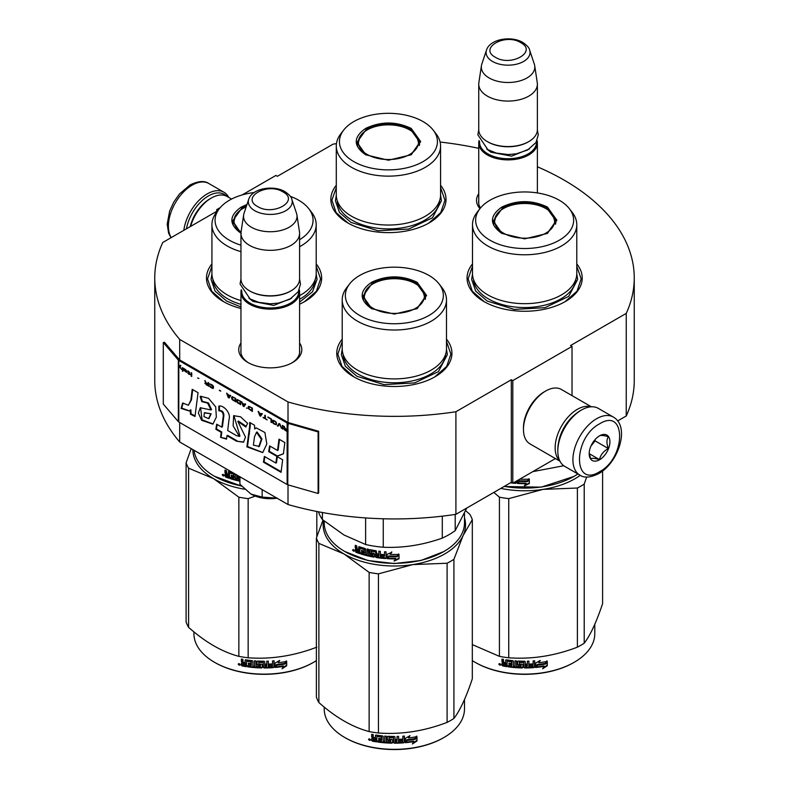 <?xml version="1.0" encoding="UTF-8"?>
<svg xmlns="http://www.w3.org/2000/svg" width="789" height="789" viewBox="0 0 789 789"><rect width="100%" height="100%" fill="white"/><g stroke="black" fill="none" stroke-linecap="round" stroke-linejoin="round"><path stroke-width="1.18" d="M179.695 422.509L179.695 441.998A239.748 138.42 180 0 1 154.752 380.515L154.752 277.935A239.748 138.42 180 0 0 179.695 339.418L288.015 401.956A239.748 138.42 180 0 0 455.904 411.74L511.321 379.746L512.801 380.604L572.025 346.41L570.546 345.552L626.249 313.391L626.249 415.971L617.669 420.922M242.144 194.942L275.903 175.444L277.383 176.302L333.096 144.14A239.748 138.42 180 0 1 336.459 143.637M440.104 142.05A239.748 138.42 180 0 1 478.745 148.352M537.378 166.785A239.748 138.42 180 0 1 634.248 277.935A239.748 138.42 180 0 1 626.249 313.391M218.011 210.407L216.679 209.637L220.239 207.586M217.754 210.732L162.751 242.489A239.748 138.42 180 0 0 154.752 277.935M299.593 342.949A31.53 18.206 180 0 1 292.581 362.526L292.581 362.526A31.53 18.206 180 0 1 247.983 362.526A31.53 18.206 180 0 1 240.961 342.949M479.949 208.651A31.53 18.206 180 0 1 478.745 193.7M472.503 263.911A57.577 33.246 -0 0 0 483.923 301.526A57.577 33.246 -0 0 0 565.358 301.526A57.577 33.246 -0 0 0 576.779 263.911M336.292 185.267A57.577 33.246 -0 0 0 347.712 222.892A57.577 33.246 -0 0 0 429.147 222.892A57.577 33.246 -0 0 0 440.568 185.267M211.925 263.911A57.577 33.246 -0 0 0 223.346 301.526A57.577 33.246 -0 0 0 240.961 308.479M299.593 304.179A57.577 33.246 -0 0 0 304.781 301.526A57.577 33.246 -0 0 0 316.202 263.911M342.219 339.132A57.577 33.246 -0 0 0 353.64 376.757A57.577 33.246 -0 0 0 435.064 376.757A57.577 33.246 -0 0 0 446.485 339.132M634.248 277.935L634.248 380.515A239.748 138.42 180 0 1 626.249 415.971M216.679 209.637L216.679 211.353M179.695 339.418L179.695 359.932A1.253 0.73 180 0 1 179.458 359.745L164.428 342.239L163.303 342.554L163.303 404.106L178.334 421.612A2.515 1.45 0 0 0 178.807 421.997L287.127 484.525A2.515 1.45 0 0 0 287.788 484.801L318.115 493.48L318.115 431.938L287.788 423.259A2.515 1.45 180 0 1 287.127 422.983L178.807 360.445A2.515 1.45 180 0 1 178.334 360.06L163.303 342.554M288.015 484.87L288.015 504.536L179.695 441.998M288.015 401.956L288.015 422.47L179.695 359.932M455.904 411.74L455.904 514.32A239.748 138.42 180 0 1 288.015 504.536M455.904 514.32L511.321 482.326L511.321 379.746M512.801 380.604L512.801 483.184L511.321 482.326M555.417 458.577L512.801 483.184M572.025 346.41L572.025 395.624M299.593 349.793A29.44 16.993 180 0 1 299.721 351.371A29.44 16.993 180 0 1 291.812 362.96M248.742 362.96A29.44 16.993 180 0 1 240.842 351.371A29.44 16.993 180 0 1 240.961 349.793M480.452 208.02A29.44 16.993 180 0 1 478.617 202.112A29.44 16.993 180 0 1 478.745 200.544M348.087 223.1L336.104 212.586L331.893 200.238L336.292 187.614M440.568 187.614L444.966 200.238L440.755 212.586L428.772 223.1M484.298 301.743L472.315 291.23L468.114 278.882L472.503 266.258M576.779 266.258L581.177 278.882L576.976 291.23L564.983 301.743M446.485 341.479L450.884 354.103L446.682 366.451L434.69 376.964M354.014 376.964L342.022 366.451L337.82 354.103L342.219 341.479M316.202 266.258L320.59 278.882L316.389 291.23L304.406 301.743M223.721 301.743L211.728 291.23L207.527 278.882L211.925 266.258M186.46 228.8A31.826 18.374 -60 0 1 208.395 195.958A31.826 18.374 -60 0 1 226.69 196.254M183.827 230.319A33.503 19.34 -60 0 1 207.201 193.907A33.503 19.34 -60 0 1 223.958 192.25A33.503 19.34 -60 0 1 228.741 197.428M613.349 417.065L598.249 408.347A33.503 19.34 120 0 0 581.493 410.004L580.309 410.694A31.826 18.374 120 0 0 557.813 449.671L557.813 451.042A33.503 19.34 120 0 0 564.746 466.378L579.846 475.096C584.087 478.144 590.359 477.651 598.693 473.637C618.181 462.975 630.529 426.849 613.349 417.065A33.503 19.34 120 0 0 596.602 418.722A33.503 19.34 120 0 0 574.717 448.251A33.503 19.34 120 0 0 579.846 475.096M580.309 410.694L581.493 410.004A33.503 19.34 120 0 0 557.813 451.042M599.561 423.851C572.824 437.816 572.824 488.647 599.561 471.723C626.298 457.768 626.298 406.937 599.561 423.851M599.561 435.824A14.656 8.462 120 0 0 589.196 453.774A14.656 8.462 120 0 0 599.561 459.76A14.656 8.462 120 0 0 609.927 441.81A14.656 8.462 120 0 0 599.561 435.824M589.225 452.896L590.566 458.784C591.701 457.985 594.659 458.251 599.453 459.573C600.587 454.829 603.546 451.15 608.339 448.517C606.504 443.517 606.504 439.572 608.339 436.672C603.546 435.35 600.587 435.094 599.453 435.883M599.453 459.573L589.294 453.705M608.339 448.517L595.123 440.893L595.123 439.542M593.742 441.238A12.565 7.249 120 0 1 590.981 446.022L595.123 440.893M231.572 199.065L227.054 196.461A31.412 18.137 120 0 0 211.353 198.019L209.874 198.867A29.311 16.924 120 0 0 190.198 226.64M209.874 198.867L211.353 198.019A31.412 18.137 120 0 0 190.632 226.384M590.902 406.828A31.412 18.137 120 0 0 577.351 409.323A31.412 18.137 120 0 0 557.428 435.143A31.412 18.137 120 0 0 559.756 460.776M591.375 406.799L561.374 389.47A31.412 18.137 120 0 0 545.672 391.028L544.183 391.886A29.311 16.924 120 0 0 523.462 427.786L523.462 429.492A31.412 18.137 120 0 0 529.961 443.872L559.963 461.2M545.672 391.028A31.412 18.137 120 0 0 545.663 391.028A31.412 18.137 120 0 0 523.462 429.492M574.678 414.767A29.311 16.924 120 0 0 558.523 442.757M537.378 192.92L537.378 142.967A29.311 16.924 0 0 1 519.28 158.599A29.311 16.924 0 0 1 487.336 154.93A29.311 16.924 180 0 1 478.745 142.967A29.311 16.924 180 0 1 479.061 140.491M537.378 142.967A29.311 16.924 0 0 0 537.062 140.491M536.51 141.616A28.473 16.441 0 0 1 519.487 157.336A28.473 16.441 0 0 1 487.927 153.904A28.473 16.441 180 0 1 479.604 141.616M487.927 141.941L487.336 141.596L487.927 141.941A28.473 16.441 0 0 0 528.196 141.941A28.473 16.441 0 0 0 528.492 141.764M528.196 141.941L528.788 141.596A29.311 16.924 0 0 1 487.336 141.596A29.311 16.924 180 0 1 478.745 129.633L478.745 84.157A29.311 16.924 180 0 1 478.854 82.687L481.418 65.714A26.747 15.445 180 0 1 481.803 64.126L486.497 50.092A21.964 12.683 0 0 0 492.533 61.463A21.964 12.683 -0 0 0 518.363 63.692A21.964 12.683 -0 0 0 529.626 50.092L534.321 64.126A26.747 15.445 0 0 1 534.705 65.714L537.26 82.687A29.311 16.924 0 0 1 537.378 84.157A29.311 16.924 0 0 1 519.28 99.789A29.311 16.924 0 0 1 487.336 96.12A29.311 16.924 180 0 1 478.745 84.157M528.788 141.596A29.311 16.924 0 0 0 537.378 129.633L537.378 84.157M534.705 65.714A26.747 15.445 0 0 1 519.359 81.05A26.747 15.445 0 0 1 489.15 77.973A26.747 15.445 180 0 1 481.418 65.714M299.593 352.939L299.593 292.216A29.311 16.924 0 0 1 281.495 307.848A29.311 16.924 0 0 1 249.551 304.179A29.311 16.924 180 0 1 240.961 292.216A29.311 16.924 180 0 1 241.276 289.741M299.593 292.216A29.311 16.924 0 0 0 299.278 289.741M298.735 290.865A28.473 16.441 0 0 1 281.703 306.586A28.473 16.441 0 0 1 250.143 303.154A28.473 16.441 180 0 1 241.828 290.865M250.143 291.19L249.551 290.845L250.143 291.19A28.473 16.441 0 0 0 290.411 291.19A28.473 16.441 0 0 0 290.707 291.013M290.411 291.19L291.003 290.845A29.311 16.924 0 0 1 249.551 290.845A29.311 16.924 180 0 1 240.961 278.882L240.961 233.406A29.311 16.924 180 0 1 241.079 231.936L243.633 214.963A26.747 15.445 180 0 1 244.018 213.375L248.713 199.341A21.964 12.683 0 0 0 254.748 210.712A21.964 12.683 -0 0 0 280.578 212.941A21.964 12.683 -0 0 0 291.841 199.341L296.536 213.375A26.747 15.445 0 0 1 296.92 214.963L299.485 231.936A29.311 16.924 0 0 1 299.593 233.406A29.311 16.924 0 0 1 281.495 249.038A29.311 16.924 0 0 1 249.551 245.369A29.311 16.924 180 0 1 240.961 233.406M291.003 290.845A29.311 16.924 0 0 0 299.593 278.882L299.593 233.406M296.92 214.963A26.747 15.445 0 0 1 281.574 230.299A26.747 15.445 0 0 1 251.366 227.222A26.747 15.445 180 0 1 243.633 214.963M251.03 494.121C258.536 498.184 267.303 499.536 277.324 498.184L262.145 497.1L251.03 494.121L239.915 484.268L239.915 476.763M262.145 489.594L262.145 497.1M501.843 233.406C489.348 224.628 489.348 215.851 501.843 207.073C517.042 199.854 532.24 199.854 547.448 207.073L556.886 220.239L547.448 233.406L524.646 238.86L501.922 233.445M502.129 233.564L493.233 220.92L502.435 208.099C517.239 201.077 532.042 201.077 546.856 208.099L556.048 220.92L547.122 233.583M573.948 476.428L541.254 487.148L504.063 486.517M577.903 473.972A70.142 40.495 180 0 1 574.244 476.26A70.142 40.495 180 0 1 504.299 486.379M521.105 478.381L520.513 479.189A70.142 40.495 180 0 0 528.965 479.189L527.387 480.836A69.304 40.012 180 0 1 519.063 480.738L517.328 483.45L519.063 480.738M528.916 478.706L527.387 480.836M527.417 481.32A70.142 40.495 180 0 1 518.994 481.211M517.416 480.511L517.416 482.967M517.328 480.56L517.328 483.45M526.056 483.667L524.478 485.827L529.32 483.549L529.32 479.17L527.594 481.546A70.142 40.495 180 0 1 519.162 481.468L517.673 483.47A70.142 40.495 180 0 0 526.056 483.667L526.036 483.184A69.304 40.012 180 0 1 518.018 483.006M529.271 479.248L529.271 483.065L524.478 485.343M516.361 481.122L515.71 483.341A70.142 40.495 180 0 1 512.929 483.105M516.361 482.858L515.819 482.868A69.304 40.012 180 0 1 513.659 482.681M516.46 482.375L515.819 482.868M512.613 483.075A70.142 40.495 180 0 1 510.434 482.829M563.75 465.727L532.802 471.635M472.503 224.687L472.503 273.576A52.133 30.1 180 0 0 487.78 294.859A52.133 30.1 0 0 0 544.597 301.388A52.133 30.1 0 0 0 576.779 273.576L576.779 224.687A52.133 30.1 0 0 0 572.242 212.399L569.372 208.69A48.997 28.286 0 0 0 559.283 200.238A48.997 28.286 180 0 0 479.919 208.69L477.049 212.399A52.133 30.1 180 0 0 472.503 224.687A52.133 30.1 180 0 0 487.78 245.971A52.133 30.1 0 0 0 544.597 252.49A52.133 30.1 0 0 0 576.779 224.687M479.919 208.69A48.997 28.286 180 0 0 489.999 240.241A48.997 28.286 0 0 0 552.428 243.535A48.997 28.286 0 0 0 569.372 208.69M494.003 221.038L493.441 222.971M555.851 222.971L555.278 221.038M576.779 273.931L577.637 279.414L568.701 296.408L544.923 307.68L514.31 309.416L487.168 301.043L475.688 291.121L471.654 279.414L472.512 273.931M500.798 488.401A71.188 41.097 0 0 0 543.069 489.377L577.39 488.016A79.571 45.94 0 0 0 580.901 486.103A79.571 45.94 0 0 0 584.215 484.071L584.215 643.232A79.571 45.94 180 0 1 580.901 645.254A79.571 45.94 0 0 1 577.39 647.167C554.509 655.915 531.628 659.456 508.747 657.789A79.571 45.94 -0 0 1 499.427 656.349L472.315 644.613M475.343 662.435A69.304 40.012 0 0 0 475.639 662.602A69.304 40.012 0 0 0 573.652 662.602L574.244 662.267A70.142 40.495 180 0 0 594.788 633.626L594.788 624.296M602.609 471.003L602.609 603.595C596.474 622.018 590.34 635.234 584.215 643.232M586.661 477.01L584.215 484.071M493.815 492.425L499.427 497.188A79.571 45.94 0 0 0 508.747 498.628L543.069 489.377A71.188 41.097 0 0 0 580.27 475.323M499.427 497.188L499.427 656.349M508.747 498.628L508.747 657.789M577.39 488.016L577.39 647.167M472.315 660.6A70.142 40.495 0 0 0 475.047 662.267A70.142 40.495 0 0 0 574.244 662.267L573.652 662.602M535.504 666.991L537.131 664.506A69.304 40.012 0 0 0 545.219 663.362L546.669 661.004M537.131 664.506L535.632 667.474L535.632 663.125L540.268 660.423L538.769 662.73L539.479 660.906M537.279 664.989A70.142 40.495 0 0 0 545.465 663.825L545.219 663.362M538.769 662.73A70.142 40.495 0 0 0 546.935 661.458L545.465 663.825M506.972 666.163A69.304 40.012 0 0 1 502.879 665.462L502.613 665.926L501.972 665.265L501.972 663.371L503.185 662.306L502.238 661.34L502.238 659.111M502.879 665.462L501.972 663.371L502.928 662.77L502.238 661.34M501.972 661.793L501.972 659.062A70.142 40.495 0 0 0 503.52 659.357L503.52 661.764L504.161 662.415L505.719 662.671L505.936 659.9M505.719 662.671L505.719 660.265L506.36 659.831A70.142 40.495 0 0 0 512.811 660.659L513.461 661.251L513.461 666.192L515.01 666.32L515.128 660.857M505.867 659.949L506.36 659.831M515.01 666.32L515.01 660.847L516.558 660.965L516.558 666.439A70.142 40.495 0 0 0 521.046 666.656L521.085 664.9A69.304 40.012 0 0 1 518.274 664.792L517.633 664.22L517.633 661.3M521.046 665.383A70.142 40.495 0 0 1 518.195 665.265L518.274 664.792M518.195 665.265L517.633 664.22M517.545 664.703L517.564 661.419M517.545 661.557L518.195 661.064A70.142 40.495 0 0 0 524.646 661.231L525.296 661.764L525.287 663.687A69.304 40.012 0 0 0 525.296 663.687L525.287 661.685M525.296 664.17A70.142 40.495 0 0 0 527.348 664.151L527.348 661.202L528.896 661.162L528.847 666.153A69.304 40.012 0 0 0 528.896 666.143M528.896 666.636A70.142 40.495 0 0 0 532.871 666.429L533.019 664.663A69.304 40.012 0 0 1 529.518 664.861M534.676 667.03L534.557 666.547L533.916 667.129A69.304 40.012 0 0 1 524.646 667.484L524.646 667.967A70.142 40.495 0 0 0 534.025 667.612L534.676 667.03L534.676 660.817L533.127 660.935L533.127 663.874A70.142 40.495 0 0 1 529.518 664.082L529.518 665.344A70.142 40.495 0 0 0 533.127 665.147M534.557 666.547L534.557 660.827M519.448 661.902L519.389 662.385A70.142 40.495 0 0 0 523.738 662.494L523.758 662.01A69.304 40.012 0 0 1 519.448 661.902L519.201 662.444M519.389 662.385L519.389 664.062A70.142 40.495 0 0 0 522.239 664.151L522.88 664.693L522.88 667.425L522.239 667.948L522.91 666.942M522.88 667.425L522.239 667.948A70.142 40.495 0 0 1 508.224 666.843L508.422 666.38A69.304 40.012 0 0 0 522.269 667.464M508.224 666.843L508.224 665.581A70.142 40.495 0 0 0 511.578 665.995L511.982 664.289A69.304 40.012 0 0 1 509.171 663.943L509.171 663.174M511.824 664.762A70.142 40.495 0 0 1 508.984 664.417L509.171 663.943M508.984 664.417L508.984 663.154A70.142 40.495 0 0 0 511.824 663.49L511.578 661.793A70.142 40.495 0 0 1 507.219 661.231L507.426 660.768A69.304 40.012 0 0 0 511.736 661.32M511.824 663.49L511.982 661.547M502.613 665.926A70.142 40.495 0 0 0 506.972 666.666L507.219 661.231M525.296 665.443L525.543 666.705L527.091 666.685L527.308 664.93A69.304 40.012 0 0 1 525.287 664.959L525.296 665.443A70.142 40.495 0 0 0 527.348 665.413M505.719 664.703A69.304 40.012 0 0 0 505.936 664.742L505.936 663.47L505.936 664.742M505.719 663.943A70.142 40.495 0 0 1 503.52 663.559L503.767 664.871A70.142 40.495 0 0 0 505.719 665.206M503.52 663.559L503.767 663.095A69.304 40.012 0 0 0 505.936 663.47M525.533 666.222L525.287 664.959M511.736 665.521L511.982 664.289M508.422 666.38L508.422 665.61M524.646 667.484L524.004 666.961L523.758 662.01M528.847 666.153L528.847 661.162M521.085 666.172L521.085 664.9M499.141 663.736L498.826 664.279L500.916 664.732L498.934 663.924M524.646 667.967L523.995 667.445L523.738 662.494M547.28 665.768L542.635 668.766L544.163 666.37A70.142 40.495 0 0 1 535.978 667.445L537.447 665.206A70.142 40.495 0 0 0 545.633 664.032L547.28 661.399L547.28 665.768L547.004 661.833M544.163 666.37L543.927 665.906A69.304 40.012 0 0 1 536.323 666.912M545.337 663.579A69.304 40.012 0 0 0 545.386 663.569L547.004 660.935M543.286 667.76L547.004 665.314M499.684 663.865L499.802 664.427L500.305 664.003L500.305 665.206L499.388 664.91L499.832 663.648M503.402 233.1A30.041 17.348 180 0 1 496.439 214.874A30.041 17.348 180 0 1 545.889 208.572A30.041 17.348 0 0 1 552.852 214.874A30.041 17.348 0 0 1 540.81 235.457A30.041 17.348 0 0 1 503.402 233.1M493.766 224.234A30.889 17.831 180 0 1 493.756 223.829L496.439 214.874M555.515 224.234A30.889 17.831 0 0 0 555.525 223.829L552.852 214.874M365.632 154.762C353.127 145.985 353.127 137.207 365.632 128.429C380.831 121.22 396.029 121.22 411.227 128.429L420.675 141.596L411.227 154.762L388.435 160.216L365.711 154.802M365.909 154.92L357.022 142.276L366.224 129.455C381.028 122.433 395.831 122.433 410.635 129.455L419.837 142.276L410.911 154.94M336.292 146.044L336.292 194.932A52.133 30.1 180 0 0 351.559 216.225A52.133 30.1 0 0 0 408.386 222.745A52.133 30.1 0 0 0 440.568 194.932L440.568 146.044A52.133 30.1 0 0 0 436.021 133.755L433.151 130.047A48.997 28.286 0 0 0 423.072 121.595A48.997 28.286 180 0 0 343.708 130.047L340.838 133.755A52.133 30.1 180 0 0 336.292 146.044A52.133 30.1 180 0 0 351.559 167.327A52.133 30.1 0 0 0 408.386 173.846A52.133 30.1 0 0 0 440.568 146.044M343.708 130.047A48.997 28.286 180 0 0 353.788 161.597A48.997 28.286 0 0 0 416.217 164.891A48.997 28.286 0 0 0 433.151 130.047M357.792 142.395L357.23 144.328M419.63 144.328L419.067 142.395M440.568 195.287L441.426 200.771L432.49 217.764L408.712 229.037L378.089 230.773L350.957 222.399L339.467 212.478L335.433 200.771L336.292 195.287M367.191 154.457A30.041 17.348 180 0 1 360.218 136.231A30.041 17.348 180 0 1 409.669 129.929A30.041 17.348 0 0 1 416.641 136.231A30.041 17.348 0 0 1 404.599 156.814A30.041 17.348 0 0 1 367.191 154.457M357.555 145.59A30.889 17.831 180 0 1 357.545 145.186L360.218 136.231M419.304 145.59A30.889 17.831 0 0 0 419.314 145.186L416.641 136.231M371.55 308.627C359.054 299.85 359.054 291.072 371.55 282.294C386.748 275.085 401.956 275.085 417.154 282.294L426.593 295.461L417.154 308.627L394.352 314.081L371.629 308.667M371.836 308.785L362.94 296.141L372.142 283.32C386.945 276.298 401.759 276.298 416.562 283.32L425.764 296.141L416.839 308.805M443.655 551.649L420.872 560.496L394.352 563.543L367.832 560.496L344.754 551.481A70.142 40.495 180 0 1 324.21 522.841L324.21 521.065M464.494 513.511L464.494 522.841A70.142 40.495 180 0 1 443.951 551.481A70.142 40.495 180 0 1 344.754 551.481L345.345 551.817M387.044 558.671L387.044 554.332L391.748 552.339L390.22 554.411A70.142 40.495 180 0 0 398.672 554.411L397.094 556.058A69.304 40.012 180 0 1 388.77 555.959L387.044 558.671L388.77 555.959M398.623 553.927L397.094 556.058M397.123 556.541A70.142 40.495 180 0 1 388.701 556.442M387.123 554.292L387.123 558.198M390.565 553.937A69.304 40.012 180 0 1 390.269 553.927L391.778 551.856M395.762 558.888L394.184 561.048L399.027 558.77L399.027 554.391L397.301 556.778A70.142 40.495 180 0 1 388.869 556.689L387.379 558.691A70.142 40.495 180 0 0 395.762 558.888L395.753 558.405A69.304 40.012 180 0 1 387.724 558.227M398.978 554.47L398.978 558.287L394.184 560.565M358.965 546.659L358.591 549.44L357.21 548.957L356.638 545.801A70.142 40.495 180 0 1 355.267 545.288L355.267 548.03L356.115 549.134L355.267 549.598L356.569 548.73L355.731 547.625L355.731 545.465M364.123 549.677L364.123 551.146L364.488 549.243L363.897 549.41A70.142 40.495 180 0 1 359.942 548.217L359.715 553.612A70.142 40.495 180 0 1 355.839 552.241L355.267 549.598L356.569 548.73M358.591 549.44L359.015 546.669M372.98 555.495L373.236 554.184L372.743 555.663A70.142 40.495 180 0 1 368.512 554.785L368.512 549.312L367.063 548.966L367.063 554.44L365.632 554.075L365.632 549.134L365.031 548.454A70.142 40.495 180 0 1 359.173 546.698L358.591 547.033M367.063 554.44L367.388 549.045M372.98 554.647L373 553.937A69.304 40.012 180 0 1 370.337 553.405L369.735 552.744L369.43 553.197L369.676 549.677M372.743 554.391A70.142 40.495 180 0 1 370.041 553.858L370.337 553.405M369.735 549.657L369.735 552.744M384.273 557.212L384.273 557.212A70.142 40.495 180 0 1 380.337 556.817L380.337 551.343L378.819 551.156L378.819 554.095A70.142 40.495 180 0 1 376.826 553.819L376.195 550.781A70.142 40.495 180 0 1 370.041 549.647L369.43 550.051M378.819 554.095L379.006 551.176M384.519 555.969L384.637 555.486A69.304 40.012 180 0 1 381.117 555.14L380.949 555.624A70.142 40.495 180 0 0 384.519 555.969L384.637 555.486M386.068 558.079L385.417 558.563L386.068 558.079L386.068 551.876L384.519 551.758L384.519 554.697L384.637 551.767M384.519 554.697A70.142 40.495 180 0 1 380.949 554.351L380.949 555.624M386.166 557.606L385.525 558.089A69.304 40.012 180 0 1 376.412 557.054L375.791 556.423L375.574 556.886L375.791 551.689L375.791 556.423M385.525 558.089L385.417 558.563A70.142 40.495 180 0 1 376.195 557.517L376.412 557.054M375.574 552.152L375.554 551.442A69.304 40.012 180 0 1 371.451 550.692L371.175 552.823A70.142 40.495 180 0 0 373.878 553.336L374.509 553.977L374.509 556.709L373.878 557.133A70.142 40.495 180 0 1 360.849 553.977L361.244 553.553A69.304 40.012 180 0 0 374.124 556.669L374.745 556.245M375.327 551.905A70.142 40.495 180 0 1 371.175 551.146L370.938 551.304M361.244 552.833L361.244 553.553M364.123 552.408A70.142 40.495 180 0 1 361.53 551.659L361.914 551.225A69.304 40.012 180 0 0 364.488 551.975L363.897 553.612A70.142 40.495 180 0 1 360.849 552.714L360.849 553.977M364.123 551.146A70.142 40.495 180 0 1 361.53 550.397L361.53 551.659M363.897 549.41L364.262 548.976A69.304 40.012 180 0 1 360.346 547.793L360.129 548.02M359.715 553.059A69.304 40.012 180 0 1 356.303 551.846L355.731 549.193M378.572 556.59L379.006 554.884A69.304 40.012 180 0 1 377.034 554.608L377.073 556.383L378.572 556.59L378.819 555.357A70.142 40.495 180 0 1 376.826 555.081M358.591 551.975A70.142 40.495 180 0 1 356.855 551.363L356.638 550.012A70.142 40.495 180 0 0 358.591 550.702L358.591 551.975L359.015 551.55A69.304 40.012 180 0 1 358.591 551.403M358.591 550.702L359.015 550.288A69.304 40.012 180 0 1 357.082 549.608L356.638 550.012M359.015 550.288L359.015 551.55M361.914 550.515L361.914 551.225M364.488 551.975L364.262 553.178M381.117 554.371L381.117 555.14M354.35 550.811L352.535 550.061L354.162 551.255M352.535 550.061L353.018 549.677L353.018 550.771L353.817 551.195L354.3 550.495M370.041 553.858L369.43 553.197M376.195 557.517L375.574 556.886M442.294 516.154L442.294 538.108A77.47 44.726 0 0 0 455.204 530.652L455.204 514.418M365.623 517.929L365.623 544.518A77.47 44.726 0 0 0 383.257 547.241L383.257 518.777M442.294 538.108C422.618 545.071 402.942 548.118 383.257 547.241M466.772 508.037L455.204 530.652M365.623 544.518L344.014 535.001L322.405 519.566A77.47 44.726 180 0 1 318.391 511.775M322.405 512.525L322.405 519.566M342.219 299.909L342.219 348.797A52.133 30.1 180 0 0 357.486 370.09A52.133 30.1 0 0 0 414.304 376.609A52.133 30.1 0 0 0 446.485 348.797L446.485 299.909A52.133 30.1 0 0 0 441.948 287.62L439.078 283.912A48.997 28.286 0 0 0 428.999 275.46A48.997 28.286 180 0 0 349.626 283.912L346.756 287.62A52.133 30.1 180 0 0 342.219 299.909A52.133 30.1 180 0 0 357.486 321.192A52.133 30.1 0 0 0 414.304 327.721A52.133 30.1 0 0 0 446.485 299.909M349.626 283.912A48.997 28.286 180 0 0 359.705 315.462A48.997 28.286 0 0 0 422.135 318.756A48.997 28.286 0 0 0 439.078 283.912M363.709 296.26L363.147 298.193M425.557 298.193L424.995 296.26M353.817 551.195L353.916 549.903M353.817 549.992L353.373 550.347L353.216 549.519M446.485 349.152L447.343 354.636L438.408 371.629L414.629 382.902L384.016 384.637L356.884 376.264L345.395 366.343L341.361 354.636L342.219 349.152M323.559 520.533A71.188 41.097 -0 0 0 344.014 553.957A71.188 41.097 0 0 0 412.775 564.599L447.097 563.238A79.571 45.94 0 0 0 450.618 561.324A79.571 45.94 0 0 0 453.922 559.302L453.922 718.454A79.571 45.94 180 0 1 450.618 720.485A79.571 45.94 0 0 1 447.097 722.389C424.216 731.147 401.335 734.677 378.454 733.011A79.571 45.94 -0 0 1 369.134 731.571C352.387 727.113 335.641 717.438 318.884 702.555L318.884 543.404A79.571 45.94 0 0 1 316.389 538.019L316.389 697.18A79.571 45.94 0 0 0 318.884 702.555M345.049 737.656A69.304 40.012 0 0 0 345.345 737.833A69.304 40.012 0 0 0 443.359 737.833L443.951 737.488A70.142 40.495 180 0 0 464.494 708.847L464.494 699.518M465.678 510.739L469.82 514.29A79.571 45.94 180 0 1 472.315 519.665L472.315 678.816C466.181 697.239 460.046 710.455 453.922 718.454M464.494 517.87A71.188 41.097 180 0 1 463.113 535.534L472.315 519.665M318.884 543.404L344.014 553.957L369.134 572.41A79.571 45.94 0 0 0 378.454 573.85L412.775 564.599A71.188 41.097 0 0 0 463.113 535.534L453.922 559.302M323.026 520.089L316.389 538.019M369.134 572.41L369.134 731.571M378.454 573.85L378.454 733.011M447.097 563.238L447.097 722.389M324.21 707.072L324.21 708.847A70.142 40.495 0 0 0 344.754 737.488A70.142 40.495 0 0 0 443.951 737.488L443.359 737.833M405.211 742.212L406.838 739.727A69.304 40.012 0 0 0 414.925 738.583L416.385 736.226M406.838 739.727L405.349 742.696L405.349 738.356L409.974 735.654L408.485 737.952L409.185 736.127M406.986 740.21A70.142 40.495 0 0 0 415.172 739.046L414.925 738.583M408.485 737.952A70.142 40.495 0 0 0 416.651 736.679L415.172 739.046M376.678 741.384A69.304 40.012 0 0 1 372.586 740.684L372.329 741.147L371.678 740.486L371.678 738.593L372.901 737.528L371.944 736.561L371.944 734.332M372.586 740.684L371.678 738.593L372.635 737.991L371.944 736.561M371.678 737.015L371.678 734.283A70.142 40.495 0 0 0 373.227 734.579L373.227 736.985L373.878 737.636L375.426 737.893L375.653 735.121M375.426 737.893L375.426 735.486L376.077 735.062A70.142 40.495 0 0 0 382.527 735.881L383.168 736.472L383.168 741.413L384.716 741.542L384.835 736.088M375.574 735.17L376.077 735.062M384.716 741.542L384.716 736.078L386.275 736.186L386.275 741.66A70.142 40.495 0 0 0 390.752 741.877L390.792 740.131A69.304 40.012 0 0 1 387.981 740.013L387.34 739.441L387.34 736.522M390.752 740.615A70.142 40.495 0 0 1 387.902 740.496L387.981 740.013M387.902 740.496L387.34 739.441M387.251 739.924L387.281 736.64M387.251 736.778L387.902 736.285A70.142 40.495 0 0 0 394.352 736.462L395.003 736.985L394.993 738.918A69.304 40.012 0 0 0 395.003 738.918L394.993 736.906M395.003 739.401A70.142 40.495 0 0 0 397.054 739.372L397.054 736.433L398.603 736.384L398.553 741.374A69.304 40.012 0 0 0 398.603 741.374M398.603 741.857A70.142 40.495 0 0 0 402.577 741.65L402.735 739.885A69.304 40.012 0 0 1 399.234 740.082M404.382 742.252L404.264 741.768L403.623 742.35A69.304 40.012 0 0 1 394.352 742.715L394.352 743.199A70.142 40.495 0 0 0 403.731 742.834L404.382 742.252L404.382 736.038L402.834 736.157L402.834 739.106A70.142 40.495 0 0 1 399.234 739.303L399.234 740.565A70.142 40.495 0 0 0 402.834 740.368M404.264 741.768L404.264 736.048M389.155 737.123L389.095 737.607A70.142 40.495 0 0 0 393.455 737.725L393.464 737.242A69.304 40.012 0 0 1 389.155 737.123L388.908 737.666M389.095 737.607L389.095 739.283A70.142 40.495 0 0 0 391.946 739.372L392.597 739.914L392.597 742.656L391.946 743.169L392.616 742.173M392.597 742.656L391.946 743.169A70.142 40.495 0 0 1 377.931 742.074L378.128 741.601A69.304 40.012 0 0 0 391.975 742.686M377.931 742.074L377.931 740.802A70.142 40.495 0 0 0 381.284 741.216L381.689 739.51A69.304 40.012 0 0 1 378.878 739.175L378.878 738.405M381.541 739.983A70.142 40.495 0 0 1 378.69 739.638L378.878 739.175M378.69 739.638L378.69 738.376A70.142 40.495 0 0 0 381.541 738.721L381.284 737.015A70.142 40.495 0 0 1 376.935 736.453L377.142 735.989A69.304 40.012 0 0 0 381.442 736.541M381.541 738.721L381.689 736.768M372.329 741.147A70.142 40.495 0 0 0 376.678 741.887L376.935 736.453M395.003 740.664L395.25 741.926L396.798 741.907L397.025 740.151A69.304 40.012 0 0 1 394.993 740.181L395.003 740.664A70.142 40.495 0 0 0 397.054 740.634M375.426 739.924A69.304 40.012 0 0 0 375.653 739.964L375.653 738.691L375.653 739.964M375.426 739.165A70.142 40.495 0 0 1 373.227 738.78L373.473 740.092A70.142 40.495 0 0 0 375.426 740.427M373.227 738.78L373.473 738.326A69.304 40.012 0 0 0 375.653 738.691M395.24 741.443L394.993 740.181M381.442 740.743L381.689 739.51M378.128 741.601L378.128 740.832M394.352 742.715L393.711 742.183L393.464 737.242M398.553 741.374L398.553 736.384M390.792 741.394L390.792 740.131M368.848 738.958L368.532 739.5L370.633 739.954L368.641 739.155M394.352 743.199L393.701 742.666L393.455 737.725M416.986 740.999L412.341 743.997L413.87 741.601A70.142 40.495 0 0 1 405.684 742.666L407.154 740.427A70.142 40.495 0 0 0 415.339 739.254L416.986 736.62L416.986 740.999L416.72 737.054M413.87 741.601L413.633 741.127A69.304 40.012 0 0 1 406.029 742.143M415.044 738.8A69.304 40.012 0 0 0 415.093 738.79L416.72 736.157M412.992 742.982L416.72 740.536M369.39 739.096L369.508 739.648L370.011 739.224L370.011 740.427L369.094 740.131L369.538 738.869M373.108 308.321A30.041 17.348 180 0 1 366.145 290.096A30.041 17.348 180 0 1 415.596 283.793A30.041 17.348 0 0 1 422.559 290.096A30.041 17.348 0 0 1 410.517 310.679A30.041 17.348 0 0 1 373.108 308.321M363.473 299.455A30.889 17.831 180 0 1 363.463 299.051L366.145 290.096M425.232 299.455A30.889 17.831 0 0 0 425.232 299.051L422.559 290.096M241.256 233.406C228.761 224.628 228.761 215.851 241.256 207.073L247.006 204.44M240.97 233.209L232.656 220.92L241.848 208.099L246.523 205.88M241.582 486.152L214.46 476.26A70.142 40.495 180 0 1 194.064 450.292M241.395 485.945A70.142 40.495 180 0 1 214.46 476.26L215.052 476.595M228.672 471.437L228.297 474.219L226.916 473.735L226.344 470.579A70.142 40.495 180 0 1 224.973 470.066L224.973 472.798L225.822 473.913L224.973 474.376L226.285 473.508L225.447 472.404L225.447 470.244M233.83 474.455L233.83 475.925L234.195 474.021L233.603 474.189A70.142 40.495 180 0 1 229.648 472.996L229.421 478.39A70.142 40.495 180 0 1 225.546 477.02L224.973 474.376L226.285 473.508M228.297 474.219L228.721 471.437M232.933 472.729A70.142 40.495 180 0 1 228.879 471.477L228.297 471.802M235.339 474.12L235.339 478.854L237.104 478.775L237.104 475.136M236.779 474.948L236.779 479.219M238.219 475.787L238.219 479.554A70.142 40.495 180 0 0 239.915 479.929M239.146 476.319L239.146 477.966L239.442 476.487M239.915 480.679A69.304 40.012 180 0 1 230.95 478.331L230.556 478.755A70.142 40.495 180 0 0 239.915 481.201M230.95 477.611L230.95 478.331M233.83 477.187A70.142 40.495 180 0 1 231.236 476.438L231.631 476.004A69.304 40.012 180 0 0 234.195 476.753L233.603 478.39A70.142 40.495 180 0 1 230.556 477.483L230.556 478.755M233.83 475.925A70.142 40.495 180 0 1 231.236 475.165L231.236 476.438M233.603 474.189L233.968 473.745A69.304 40.012 180 0 1 230.063 472.572L229.836 472.798M229.421 477.828A69.304 40.012 180 0 1 226.009 476.615L225.447 473.972M228.297 476.743A70.142 40.495 180 0 1 226.561 476.132L226.344 474.791A70.142 40.495 180 0 0 228.297 475.481L228.297 476.743L228.721 476.329A69.304 40.012 180 0 1 228.297 476.181M228.297 475.481L228.721 475.067A69.304 40.012 180 0 1 226.788 474.376L226.344 474.791M228.721 475.067L228.721 476.329M231.631 475.284L231.631 476.004M234.195 476.753L233.968 477.956M240.043 478.183L239.442 477.523M224.056 475.589L222.242 474.83L223.869 476.033M222.242 474.83L222.725 474.455L222.725 475.55L223.524 475.974L224.007 475.274M239.757 478.637L239.146 477.966M240.961 251.671A52.133 30.1 0 0 1 227.193 245.971A52.133 30.1 180 0 1 211.925 224.687L211.925 273.576A52.133 30.1 180 0 0 227.193 294.859A52.133 30.1 0 0 0 240.961 300.57M299.593 295.609A52.133 30.1 0 0 0 316.202 273.576L316.202 224.687A52.133 30.1 0 0 0 311.655 212.399L308.785 208.69A48.997 28.286 0 0 0 298.706 200.238A48.997 28.286 180 0 0 290.332 196.362M299.593 246.71A52.133 30.1 0 0 0 316.202 224.687M254.166 192.536A48.997 28.286 180 0 0 219.332 208.69A48.997 28.286 180 0 0 229.412 240.241A48.997 28.286 0 0 0 240.961 245.182M299.593 239.718A48.997 28.286 0 0 0 308.785 208.69M233.426 221.038L232.854 222.971M211.925 224.687A52.133 30.1 180 0 1 216.462 212.399L219.332 208.69M223.524 475.974L223.632 474.682M223.524 474.771L223.08 475.126L222.922 474.288M316.192 273.931L317.05 279.414L312.493 291.831L299.593 302.108M240.961 306.951L226.591 301.043L215.101 291.121L211.067 279.414L211.925 273.931M214.756 662.435A69.304 40.012 0 0 0 215.052 662.602A69.304 40.012 0 0 0 313.065 662.602L313.657 662.267A70.142 40.495 180 0 0 316.389 660.6M191.214 448.645L186.096 462.798A79.571 45.94 0 0 0 188.591 468.173L188.591 627.334C205.347 642.216 222.094 651.892 238.85 656.349A79.571 45.94 -0 0 0 248.16 657.789C271.041 659.456 293.922 655.915 316.813 647.167M192.871 449.602A71.188 41.097 -0 0 0 213.72 478.736L188.591 468.173M255.261 496.113L248.16 498.628A79.571 45.94 0 0 1 238.85 497.188L213.72 478.736A71.188 41.097 0 0 0 244.59 489.21M238.85 497.188L238.85 656.349M186.096 462.798L186.096 621.949A79.571 45.94 0 0 0 188.591 627.334M248.16 498.628L248.16 657.789M316.813 511.469L316.813 536.786M193.916 631.851L193.916 633.626A70.142 40.495 0 0 0 214.46 662.267A70.142 40.495 0 0 0 313.657 662.267L313.065 662.602M274.917 666.991L276.544 664.506A69.304 40.012 0 0 0 284.632 663.362L286.091 661.004M276.544 664.506L275.055 667.474L275.055 663.125L279.691 660.423L278.192 662.73L278.892 660.906M276.702 664.989A70.142 40.495 0 0 0 284.878 663.825L284.632 663.362M278.192 662.73A70.142 40.495 0 0 0 286.358 661.458L284.878 663.825M246.385 666.163A69.304 40.012 0 0 1 242.292 665.462L242.036 665.926L241.385 665.265L241.385 663.371L242.608 662.306L241.651 661.34L241.651 659.111M242.292 665.462L241.385 663.371L242.351 662.77L241.651 661.34M241.385 661.793L241.385 659.062A70.142 40.495 0 0 0 242.933 659.357L242.933 661.764L243.584 662.415L245.132 662.671L245.359 659.9M245.132 662.671L245.132 660.265L245.783 659.831A70.142 40.495 0 0 0 252.233 660.659L252.884 661.251L252.884 666.192L254.433 666.32L254.541 660.857M245.29 659.949L245.783 659.831M254.433 666.32L254.433 660.847L255.981 660.965L255.981 666.439A70.142 40.495 0 0 0 260.459 666.656L260.498 664.9A69.304 40.012 0 0 1 257.687 664.792L257.046 664.22L257.046 661.3M260.459 665.383A70.142 40.495 0 0 1 257.608 665.265L257.687 664.792M257.608 665.265L257.046 664.22M256.958 664.703L256.987 661.419M256.958 661.557L257.608 661.064A70.142 40.495 0 0 0 264.059 661.231L264.709 661.764L264.7 663.687A69.304 40.012 0 0 0 264.709 663.687L264.7 661.685M264.709 664.17A70.142 40.495 0 0 0 266.761 664.151L266.761 661.202L268.309 661.162L268.26 666.153A69.304 40.012 0 0 0 268.309 666.143M268.309 666.636A70.142 40.495 0 0 0 272.294 666.429L272.442 664.663A69.304 40.012 0 0 1 268.941 664.861M274.089 667.03L273.97 666.547L273.329 667.129A69.304 40.012 0 0 1 264.059 667.484L264.059 667.967A70.142 40.495 0 0 0 273.438 667.612L274.089 667.03L274.089 660.817L272.54 660.935L272.54 663.874A70.142 40.495 0 0 1 268.941 664.082L268.941 665.344A70.142 40.495 0 0 0 272.54 665.147M273.97 666.547L273.97 660.827M258.871 661.902L258.802 662.385A70.142 40.495 0 0 0 263.161 662.494L263.171 662.01A69.304 40.012 0 0 1 258.871 661.902L258.614 662.444M258.802 662.385L258.802 664.062A70.142 40.495 0 0 0 261.652 664.151L262.303 664.693L262.303 667.425L261.652 667.948L262.323 666.942M262.303 667.425L261.652 667.948A70.142 40.495 0 0 1 247.647 666.843L247.845 666.38A69.304 40.012 0 0 0 261.682 667.464M247.647 666.843L247.647 665.581A70.142 40.495 0 0 0 250.991 665.995L251.395 664.289A69.304 40.012 0 0 1 248.584 663.943L248.584 663.174M251.247 664.762A70.142 40.495 0 0 1 248.397 664.417L248.584 663.943M248.397 664.417L248.397 663.154A70.142 40.495 0 0 0 251.247 663.49L250.991 661.793A70.142 40.495 0 0 1 246.641 661.231L246.849 660.768A69.304 40.012 0 0 0 251.149 661.32M251.247 663.49L251.395 661.547M242.036 665.926A70.142 40.495 0 0 0 246.385 666.666L246.641 661.231M264.709 665.443L264.956 666.705L266.514 666.685L266.731 664.93A69.304 40.012 0 0 1 264.7 664.959L264.709 665.443A70.142 40.495 0 0 0 266.761 665.413M245.132 664.703A69.304 40.012 0 0 0 245.359 664.742L245.359 663.47L245.359 664.742M245.132 663.943A70.142 40.495 0 0 1 242.933 663.559L243.19 664.871A70.142 40.495 0 0 0 245.132 665.206M242.933 663.559L243.19 663.095A69.304 40.012 0 0 0 245.359 663.47M264.946 666.222L264.7 664.959M251.149 665.521L251.395 664.289M247.845 666.38L247.845 665.61M264.059 667.484L263.418 666.961L263.171 662.01M268.26 666.153L268.26 661.162M260.498 666.172L260.498 664.9M238.554 663.736L238.239 664.279L240.339 664.732L238.347 663.924M264.059 667.967L263.408 667.445L263.161 662.494M286.693 665.768L282.058 668.766L283.576 666.37A70.142 40.495 0 0 1 275.391 667.445L276.87 665.206A70.142 40.495 0 0 0 285.056 664.032L286.693 661.399L286.693 665.768L286.427 661.833M283.576 666.37L283.34 665.906A69.304 40.012 0 0 1 275.736 666.912M284.75 663.579A69.304 40.012 0 0 0 284.799 663.569L286.427 660.935M282.699 667.76L286.427 665.314M239.097 663.865L239.215 664.427L239.718 664.003L239.718 665.206L238.801 664.91L239.245 663.648M241.069 231.996A30.041 17.348 180 0 1 235.852 214.874A30.041 17.348 180 0 1 246.188 206.896M233.189 224.234A30.889 17.831 180 0 1 233.179 223.829L235.852 214.874M284.306 426.484L285.046 428.24L283.922 428.585L284.612 429.433M285.411 430.173L287.423 431.356A2.091 1.213 0 0 0 287.975 431.583L288.093 431.622M284.642 428.861L287.127 430.074L287.127 431.169L284.543 429.019L285.145 428.664L287.423 429.906L287.423 431.356M283.922 428.585L284.75 430.084L287.127 431.534A2.515 1.45 0 0 0 287.788 431.8L287.788 428.388A2.515 1.45 180 0 1 287.127 428.111L287.127 430.074M287.127 429.64L285.371 428.624L283.823 426.198L284.75 428.407M287.423 427.944L287.423 429.472M190.869 400.191L188.354 405.27L182.663 402.962L181.085 408.416L189.153 410.97L190.267 410.142L190.455 414.166L194.991 416.484L198.049 392.695L192.191 389.312L190.869 400.191L191.461 399.855L188.354 405.27M200.159 396.512L201.777 401.66L207.606 403.08L210.969 409.935L200.288 407.755L198.355 413.041L201.619 420.281L212.872 424.137L216.354 417.115L215.713 406.877L208.533 398.327L200.584 396.265M236.522 435.646L227.696 430.547L229.066 419.186C231.118 413.101 223.484 404.856 218.829 406.069L218.829 410.813C221.61 410.773 223.1 412.46 223.297 415.872L221.817 427.165L216.699 424.206L215.87 429.275L221.196 432.352L220.565 437.362L226.532 439.138L226.976 435.686L236.522 441.199L243.515 442.205L245.497 437.136L237.844 421.415L245.823 427.046L247.608 423.387L240.546 416.789L233.652 415.675L233.13 425.823L239.373 436.406L236.522 435.646M249.669 426.09L246.898 446.87L262.717 452.6L266.81 444.039L264.917 432.52L256.129 427.845L254.689 428.989L254.522 425.251L249.669 422.45L249.669 426.09L250.261 425.744L247.49 446.525L262.845 452.521M268.674 451.633L276.811 456.328L283.409 453.862L284.849 442.54L278.99 439.157L277.541 450.47L269.611 445.893L268.674 451.633L269.266 451.288L277.403 455.983L283.429 453.734M281.062 472.325L282.659 459.77L276.801 456.387L275.913 463.074L264.374 456.407L263.437 462.147L281.062 472.325M282.995 429.147L282.995 425.725L282.373 425.36L282.373 428.782L282.995 429.147M281.545 428.309L279.888 423.93L279.059 423.456L277.403 425.912L278.024 426.277L279.474 424.127L281.545 428.309M274.089 424.009L276.268 424.748L276.574 423.18L275.854 421.819L273.576 420.359L272.54 420.488L272.747 422.717L274.089 424.009L276.456 424.59M270.992 422.214L271.613 422.569L271.613 419.156L267.885 417.006L270.992 419.235L270.992 422.214L271.613 422.233M258.782 411.75L258.161 411.385L259.818 415.764L260.646 416.237L262.303 413.781L261.682 413.416L261.267 414.047L259.196 412.854L258.782 411.75M248.535 406.345L248.535 408.741L252.372 411.463L252.372 408.041L248.535 406.345M247.401 408.081L246.474 408.061L247.401 408.081M243.988 406.621L245.645 404.155L245.024 403.8L244.61 404.432L242.539 403.238L241.503 401.769L243.16 406.148L243.988 406.621M237.262 399.54L236.542 400.072L236.848 401.995L240.675 404.708L240.675 401.295L237.262 399.54M232.291 396.67L231.572 397.202L231.877 399.126L235.714 401.848L235.714 398.425L232.291 396.67M220.812 391.058L219.362 390.23L220.812 391.058M191.737 376.461L191.737 373.039L191.116 372.684L191.116 376.097L191.737 376.461M184.804 369.114L183.669 368.384L183.985 370.524L186.875 372.27L184.498 370.751L186.983 371.165L184.804 369.114M263.132 417.312L267.057 419.945L265.4 418.624L265.4 415.566L264.779 415.211L264.779 418.269L263.132 417.312M226.601 393.169L228.258 397.548L229.086 398.021L230.743 395.555L230.122 395.2L229.707 395.831L226.601 393.169M189.468 372.309L188.019 370.889L188.946 373.463L187.812 373.098L188.946 374.341L190.287 374.528L189.468 373.759L189.468 372.309M209.637 383.878L212.951 386.452L212.635 387.872L209.539 385.86L210.052 386.817L213.257 388.375L213.572 386.807L212.843 385.446L209.637 383.878M208.089 382.478L208.089 384.006L206.323 382.99L204.775 380.564L205.702 382.773L204.884 383.247L208.71 386.255L208.71 382.833L208.089 382.478M198.986 378.454L197.536 377.98M182.841 367.901L182.328 367.605L182.841 371.323L182.841 367.901M180.257 365.248L178.334 367.526A2.515 1.45 0 0 0 178.807 367.901L179.734 366.915L181.5 369.459L180.05 366.579L180.878 365.603L180.257 365.248M192.703 389.608L191.461 399.855M190.455 414.166L191.046 413.821L195.07 415.882M190.267 410.142L190.859 409.797L191.046 413.821M181.085 408.416L181.677 408.071L189.311 410.872M183.028 403.406L181.677 408.071M200.761 396.196L202.369 401.325L208.483 402.923L211.541 409.57L210.969 409.935M201.777 401.66L202.369 401.325M200.564 407.617L202.073 419.797L213.099 423.979M233.919 415.547L239.964 436.061L239.373 436.406M237.844 421.415L238.436 421.07L246.168 426.336M236.522 441.199L243.762 442.037M226.976 435.686L227.567 435.341L237.114 440.854M220.565 437.362L226.601 438.635M221.196 432.352L221.788 432.007L221.157 437.017M215.87 429.275L216.462 428.93L221.788 432.007M217.192 424.492L216.462 428.93M221.817 427.165L222.409 426.819L223.889 415.527C223.82 412.164 222.33 410.487 219.421 410.467L218.829 410.813M219.421 406.088L219.421 410.467M250.261 422.796L250.261 425.744M254.689 428.989L256.129 427.845M246.898 446.87L247.49 446.525M276.811 456.328L277.403 455.983M270.104 446.179L269.266 451.288M277.541 450.47L278.132 450.124L279.503 439.453M263.437 462.147L264.029 461.802L281.14 471.684M264.867 456.693L264.029 461.802M275.913 463.074L276.505 462.729L277.304 456.673M282.373 428.782L282.995 428.802M282.669 425.537L282.669 428.614M279.474 424.127L281.219 427.776M277.403 425.912L278.192 426.03M279.188 423.525L277.698 425.744M273.576 423.634L274.385 423.831M273.162 423.249L273.872 423.466M272.747 422.717L273.458 423.082M272.54 422.312L273.043 422.549M272.442 420.793L272.738 421.711M270.992 419.235L271.288 422.046M267.885 417.44L271.288 419.058M261.267 414.047L261.81 413.495M260.271 415.685L260.814 415.99M258.624 411.651L260.114 415.596M248.328 406.513L249.245 409.096L252.372 411.118M246.474 408.061L247.263 408.169M243.614 406.069L244.156 406.374M241.967 402.035L243.456 405.97M244.61 404.432L245.152 403.879M238.189 403.278L240.675 404.372M237.676 402.903L238.485 403.11M237.262 402.518L237.972 402.735M236.848 401.995L237.558 402.351M236.641 401.581L237.144 401.818M236.542 400.072L236.838 400.99M233.228 400.408L235.714 401.502M232.706 400.043L233.524 400.24M232.291 399.658L233.002 399.865M231.877 399.126L232.587 399.481M231.67 398.711L232.173 398.958M231.572 397.202L231.867 398.12M219.362 390.585L220.812 391.088M191.116 376.097L191.737 376.116M191.411 372.852L191.411 375.929M186.155 371.274L186.865 371.195M185.533 370.988L186.451 371.096M186.46 372.25L186.963 372.122M185.74 371.905L186.756 372.083M183.876 369.084L184.172 370.071M263.132 417.677L267.057 419.6M264.779 418.269L265.074 415.379M227.064 393.435L228.554 397.37M229.707 395.831L230.26 395.279M228.721 397.469L229.254 397.774M188.946 374.341L189.468 374.292M188.946 373.463L188.946 372.152M209.539 384.184L210.367 384.322M212.843 388.425L213.454 388.218M212.428 388.336L213.138 388.257M211.916 388.109L212.724 388.158M210.979 387.567L212.211 387.932M210.466 387.202L211.274 387.399M210.052 386.817L210.762 387.024M209.637 386.285L210.347 386.64M212.951 386.452L213.247 387.369M212.635 385.762L213.138 385.929M212.33 385.436L212.931 385.584M211.916 385.121L212.626 385.269M210.979 384.588L212.211 384.953M210.574 384.421L211.274 384.411M210.259 384.391L210.87 384.253M208.089 384.006L208.385 382.645M206.225 384.825L208.71 385.91M204.982 383.523L205.574 383.799M205.702 382.773L205.258 380.85M182.328 371.027L182.841 370.978M182.624 367.773L182.624 370.85M180.346 365.297L178.708 367.418A2.091 1.213 0 0 0 179.014 367.674M179.734 366.915L181.174 368.927M204.657 412.746L211.176 413.801L208.907 418.466M256.484 432.313L257.076 431.968L261.938 438.862L259.325 446.436L253.397 445.154L254.462 436.909L256.484 432.313L261.337 439.266L258.733 446.781M273.458 420.754L275.943 421.967L276.15 423.979L275.331 424.216L273.369 422.934L273.458 420.754M261.307 414.028L260.232 415.714L259.551 413.061M249.245 406.769L252.046 407.952L252.046 410.497L249.156 408.958L249.245 406.769M244.649 404.412L243.574 406.098L242.894 403.445M237.558 400.023L240.349 401.197L240.349 403.741L237.469 402.203L237.558 400.023M232.587 397.153L235.388 398.337L235.388 400.881L232.499 399.342L232.587 397.153M184.498 369.508L185.948 369.982L186.155 370.909L184.389 370.031L185.445 369.4M229.757 395.812L228.672 397.488L227.991 394.845M208.385 384.273L208.089 385.535L205.495 383.385L206.107 383.03L208.385 384.273L208.089 385.535M318.115 493.48L318.667 492.829L318.667 431.287L288.34 422.608A1.253 0.73 180 0 1 288.015 422.47M179.103 367.585L179.103 366.678L178.334 367.526L178.334 421.612M210.584 414.146L208.641 418.653L203.966 416.631L204.321 412.884L211.176 413.801M273.162 420.922L273.665 420.655M273.369 420.823L273.98 420.685M273.675 420.853L274.385 420.853M274.089 421.02L275.213 421.326M274.917 421.504L275.627 421.642M275.331 421.809L275.943 421.967M275.647 422.135L276.15 422.302M275.953 422.825L276.249 423.742M259.295 413.209L261.455 414.117M261.159 414.284L260.232 415.714M248.949 406.946L249.452 406.67M249.156 406.848L249.768 406.71M249.472 406.877L250.182 406.877M249.886 407.045L252.046 407.952M251.75 408.12L251.75 410.665M242.637 403.593L244.797 404.501M244.501 404.668L243.574 406.098M237.262 400.191L237.765 399.924M237.469 400.092L238.071 399.954M237.775 400.131L238.485 400.122M238.189 400.299L240.349 401.197M240.053 401.374L240.053 403.919M232.291 397.331L232.794 397.054M232.499 397.232L233.11 397.094M232.814 397.262L233.524 397.262M233.228 397.429L235.388 398.337M235.092 398.504L235.092 401.049M227.745 394.993L229.905 395.891M229.609 396.068L228.672 397.488M205.604 383.227L206.107 383.03M205.811 383.198L206.412 383.138M206.116 383.306L208.089 384.44M318.667 431.287L318.115 431.938M171.252 237.578A33.503 19.34 -60 0 1 192.102 185.188A33.503 19.34 -60 0 1 208.858 183.531L223.958 192.25M529.439 148.934L511.568 156.153L490.886 152.198L486.685 148.943M520.73 42.645C505.177 32.753 478.252 48.297 495.393 57.272C510.937 67.164 537.871 51.62 520.73 42.645M291.654 298.183L273.783 305.402L253.101 301.447L248.9 298.193M282.945 191.895C267.402 182.003 240.467 197.546 257.608 206.521C273.162 216.413 300.086 200.87 282.945 191.895M575.822 279.316A51.236 29.578 0 0 1 543.167 305.55A51.236 29.578 0 0 1 488.411 298.893A51.236 29.578 180 0 1 473.459 279.316M439.611 200.672A51.236 29.578 0 0 1 406.956 226.907A51.236 29.578 0 0 1 352.2 220.249A51.236 29.578 180 0 1 337.248 200.672M445.529 354.537A51.236 29.578 0 0 1 412.874 380.771A51.236 29.578 0 0 1 358.127 374.114A51.236 29.578 180 0 1 343.176 354.537M240.961 304.376A51.236 29.578 0 0 1 227.834 298.893A51.236 29.578 180 0 1 212.882 279.316M299.593 299.287A51.236 29.578 0 0 0 315.245 279.316M287.975 428.437L287.788 484.801M178.807 360.445L178.807 366.846M178.807 367.901L178.807 421.997M287.127 431.534L287.127 484.525M287.127 422.983L287.127 428.111M223.297 415.872L223.889 415.527M248.929 433.999L249.521 433.654M179.458 359.745L178.334 360.06L178.334 367.112M288.34 422.608L287.788 428.388M171.035 237.706L168.619 233.219L167.189 224.194L169.645 211.058L173.767 202.083L179.458 193.995L190.011 184.981C198.207 180.977 204.489 180.494 208.858 183.531M544.183 391.886L545.663 391.028M478.745 203.69L478.745 142.967M529.626 50.092C529.399 48.021 527.131 45.476 522.821 42.438C511.371 35.544 489.93 38.908 486.497 50.092M240.961 352.939L240.961 292.216M291.841 199.341C291.614 197.27 289.356 194.725 285.046 191.688C273.586 184.794 252.145 188.167 248.713 199.341M537.368 129.86L538.276 134.889L536.007 142.493L527.663 149.989L516.341 153.825L508.116 154.555L496.399 153.086L487.829 149.634L477.848 134.811L478.745 129.86M299.593 279.109L300.491 284.139L298.222 291.743L289.879 299.238L278.556 303.075L270.331 303.804L258.614 302.335L250.054 298.883L240.063 284.06L240.97 279.109M573.652 476.595L574.244 476.26M475.639 662.602L475.047 662.267M443.359 551.817L443.951 551.481M345.345 737.833L344.754 737.488M215.052 662.602L214.46 662.267M208.641 418.653L209.233 418.318M204.913 412.548L204.321 412.884"/></g></svg>
